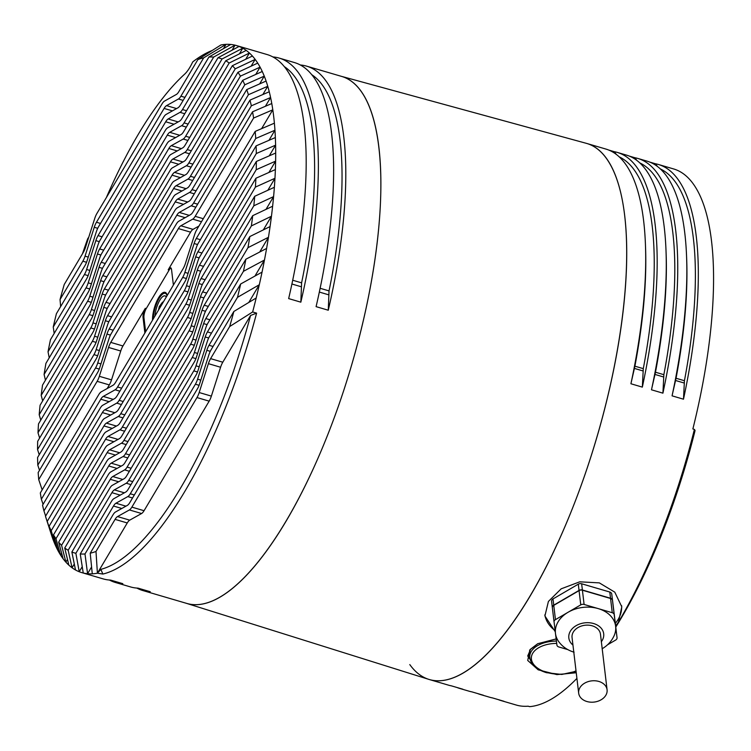 <?xml version="1.0" encoding="UTF-8"?>
<svg xmlns="http://www.w3.org/2000/svg" width="751" height="751" viewBox="0 0 751 751"><rect width="100%" height="100%" fill="white"/><g stroke="black" fill="none" stroke-linecap="round" stroke-linejoin="round"><path stroke-width="1.13" d="M615.726 626.644A279.363 92.42 -73.6 0 0 618.458 622.11A279.363 92.42 -73.6 0 0 694.393 429.412L695.079 430.501A272.622 90.195 106.4 0 1 615.773 627.076M576.918 678.397A279.363 92.42 -73.6 0 1 529.643 706.644L528.122 706.193A279.363 92.42 106.4 0 1 516.284 705.048L501.048 700.58A279.363 92.42 -73.6 0 0 503.959 701.284L492.534 697.923A279.363 92.42 -73.6 0 1 489.624 697.228L480.48 694.544A279.363 92.42 -73.6 0 0 483.391 695.248L471.966 691.887A279.363 92.42 -73.6 0 1 469.046 691.183L459.903 688.507A279.363 92.42 -73.6 0 0 462.823 689.202L451.389 685.851A279.363 92.42 -73.6 0 1 448.478 685.147L429.431 679.561A279.363 92.42 -73.6 0 0 583.593 478.565A279.363 92.42 -73.6 0 0 610.056 164.14A279.363 92.42 -73.6 0 0 586.775 143.46L605.822 149.045A279.363 92.42 -73.6 0 1 629.103 169.726A279.363 92.42 -73.6 0 1 645.428 244.225A279.363 92.42 -73.6 0 1 630.915 383.761L642.34 387.122A279.363 92.42 -73.6 0 0 640.537 173.087A279.363 92.42 -73.6 0 0 617.247 152.397A279.363 92.42 -73.6 0 0 614.337 151.702L608.657 150.031M683.485 399.194L684.433 380.719L676.05 378.26A275.993 91.312 -73.6 0 0 686.667 258.832L686.564 256.307A279.363 92.42 -73.6 0 1 672.061 395.843L683.485 399.194A279.363 92.42 -73.6 0 0 681.683 185.159A279.363 92.42 -73.6 0 0 658.392 164.478L673.628 168.947A279.363 92.42 106.4 0 1 696.919 189.637A279.363 92.42 106.4 0 1 692.873 428.962L694.393 429.412M639.805 162.92A275.993 91.312 -73.6 0 1 663.856 374.683L662.917 393.158A279.363 92.42 -73.6 0 0 661.105 179.123A279.363 92.42 -73.6 0 0 637.824 158.442A279.363 92.42 -73.6 0 0 634.905 157.738L629.225 156.067M686.564 256.307A279.363 92.42 -73.6 0 0 670.249 181.808A279.363 92.42 -73.6 0 0 646.968 161.118L637.824 158.442M658.392 164.478A279.363 92.42 -73.6 0 0 655.482 163.774L649.793 162.103M662.917 393.158L651.483 389.797A279.363 92.42 -73.6 0 0 665.996 250.271A279.363 92.42 -73.6 0 0 649.681 175.772A279.363 92.42 -73.6 0 0 626.39 155.081L617.247 152.397M634.905 157.738L636.857 160.432M409.793 664.588A279.363 92.42 -73.6 0 0 429.431 679.561M457.077 687.522A279.363 92.42 -73.6 0 0 459.903 688.507M477.645 693.558A279.363 92.42 -73.6 0 0 480.48 694.544M498.213 699.594A279.363 92.42 -73.6 0 0 501.048 700.58M555.252 631.713L544.916 615.961L548.408 601.457L561.147 588.84L579.744 581.818L599.336 582.879L614.787 592.154L621.79 606.817L618.458 622.11L615.651 626.005M576.242 672.755L556.885 674.605L538.176 669.817L527.728 660.467L529.953 649.653L537.707 643.72L556.144 638.923M651.483 389.797L655.482 372.224A275.993 91.312 -73.6 0 0 666.099 252.796L665.996 250.271M672.061 395.843L676.05 378.26M655.482 163.774L657.425 166.478M684.433 380.719A275.993 91.312 -73.6 0 0 660.373 168.956M615.341 623.377A38.705 28.885 173.2 0 0 621.621 605.672M544.822 614.872A38.705 28.885 173.2 0 0 555.111 630.577M529.924 651.37A30.631 17.498 2.2 0 1 529.53 650.685M535.632 667.32L527.718 655.989L530.582 649.277L537.932 643.598M576.13 671.779L570.863 673.103M630.915 383.761L634.905 366.188A275.993 91.312 -73.6 0 0 645.522 246.76L645.428 244.225M614.337 151.702L616.289 154.396M642.34 387.122L643.288 368.647A275.993 91.312 -73.6 0 0 619.228 156.875M610.535 598.256L609.793 592.032A3.37 2.516 -6.8 0 1 611.736 593.985L614.581 617.012A3.37 2.516 -6.8 0 1 614.581 617.022A3.37 2.516 -6.8 0 1 614.581 617.031L612.478 600.218A3.37 2.516 173.2 0 0 610.535 598.256L582.382 589.995A3.37 2.516 173.2 0 0 579.04 590.408L553.74 605.165A3.37 2.516 173.2 0 0 552.332 607.521L552.351 607.69M609.793 592.032L581.64 583.771A3.37 2.516 -6.8 0 0 578.298 584.175L552.999 598.941A3.37 2.516 -6.8 0 0 551.591 601.288A3.37 2.516 -6.8 0 0 551.591 601.298L552.332 607.512A3.37 2.516 173.2 0 0 552.332 607.531L551.591 601.288M615.332 623.302A3.37 2.516 173.2 0 0 615.322 623.255A3.37 2.516 173.2 0 0 615.322 623.246L614.581 617.012M607.531 644.799L615.642 640.068A3.37 2.516 173.2 0 0 617.04 637.712L615.351 623.461A3.37 2.516 173.2 0 0 615.351 623.471A3.37 2.516 173.2 0 0 615.351 623.461L612.497 600.434A3.37 2.516 173.2 0 0 610.563 598.481L582.41 590.22A3.37 2.516 173.2 0 0 579.068 590.624L553.759 605.39A3.37 2.516 173.2 0 0 552.361 607.747L555.477 633.506A30.293 22.605 -6.8 0 1 568.113 612.243L555.458 619.631A3.37 2.516 173.2 0 0 554.05 621.978A3.37 2.516 173.2 0 0 554.05 621.988L552.361 607.747M615.351 623.471L617.04 637.712A3.37 2.516 173.2 0 0 617.04 637.702L615.613 626.193A30.293 22.605 -6.8 0 1 614.337 635.196C611.83 640.96 607.756 645.494 602.095 648.789M615.613 626.193L614.196 614.675A3.37 2.516 173.2 0 0 612.253 612.722L584.1 604.461A3.37 2.516 173.2 0 0 580.758 604.865L568.113 612.243A30.293 22.605 173.2 0 1 598.181 608.592A30.293 22.605 173.2 0 1 615.613 626.193M574.093 652.197C567.737 650.328 562.64 646.864 558.819 641.795A30.293 22.605 173.2 0 1 555.477 633.506L556.904 645.015A3.37 2.516 173.2 0 0 558.838 646.968L567.812 649.606M607.08 689.784L600.462 634.163A14.307 10.674 173.2 0 0 588.7 625.179A14.307 10.674 173.2 0 0 573.313 632.051A14.307 10.674 173.2 0 0 572.055 637.543L578.674 693.164A14.307 10.674 173.2 0 0 590.446 702.157A14.307 10.674 173.2 0 0 605.832 695.276A14.307 10.674 173.2 0 0 607.08 689.784A14.307 10.674 173.2 0 0 595.318 680.8A14.307 10.674 173.2 0 0 579.922 687.672A14.307 10.674 173.2 0 0 578.674 693.164M92.27 573.82A274.65 90.862 106.4 0 1 87.567 573.717A274.65 90.862 106.4 0 1 83.239 573.004A274.65 90.862 106.4 0 1 81.793 572.619A274.65 90.862 106.4 0 1 79.231 571.736A274.65 90.862 106.4 0 1 75.513 569.981A274.65 90.862 106.4 0 1 72.068 567.765A274.65 90.862 106.4 0 1 68.857 565.146A274.65 90.862 106.4 0 1 65.891 562.142A274.65 90.862 106.4 0 1 63.131 558.772A274.65 90.862 106.4 0 1 60.578 555.064A274.65 90.862 106.4 0 1 58.212 551.027A274.65 90.862 106.4 0 1 56.034 546.681A274.65 90.862 106.4 0 1 54.025 542.044A274.65 90.862 106.4 0 1 52.194 537.115A274.65 90.862 106.4 0 1 51.415 534.75L45.82 517.345A257.818 85.295 106.4 0 1 45.492 516.294L101.892 421.386A10.101 3.342 -73.6 0 1 104.361 418.579L116.227 411.942A10.101 3.342 106.4 0 0 118.696 409.135L186.332 295.331A10.101 3.342 106.4 0 0 188.529 290.29L197.757 261.423A10.101 3.342 -73.6 0 1 199.954 256.382L256.354 161.474A257.818 85.295 106.4 0 1 256.222 169.707L275.617 161.155A274.65 90.862 106.4 0 1 275.373 169.576A274.65 90.862 106.4 0 1 274.96 178.287A274.65 90.862 106.4 0 1 274.368 187.29A274.65 90.862 106.4 0 1 273.599 196.612A274.65 90.862 106.4 0 1 272.622 206.243A274.65 90.862 106.4 0 1 271.458 216.232A274.65 90.862 106.4 0 1 270.069 226.567A274.65 90.862 106.4 0 1 268.454 237.297A274.65 90.862 106.4 0 1 266.596 248.44A274.65 90.862 106.4 0 1 264.465 260.024A274.65 90.862 106.4 0 1 262.052 272.115A274.65 90.862 106.4 0 1 259.302 284.742A274.65 90.862 106.4 0 1 256.185 297.997A274.65 90.862 106.4 0 1 252.646 311.965L229.675 326.535A257.818 85.295 106.4 0 0 233.861 311.468L211.069 349.825A10.101 3.342 -73.6 0 0 208.872 354.866L199.644 383.733A10.101 3.342 106.4 0 1 197.447 388.774L129.81 502.579A10.101 3.342 106.4 0 1 127.341 505.385L115.476 512.022A10.101 3.342 -73.6 0 0 113.007 514.829L90.214 553.187L92.27 573.82A274.65 90.862 106.4 0 0 97.405 573.201L100.878 569.352A271.28 89.754 -73.6 0 0 250.562 315.476L222.794 362.207A10.101 3.342 -73.6 0 0 220.587 367.248L208.403 363.662A10.101 3.342 106.4 0 1 210.599 358.631L229.675 326.535M109.411 580.025A274.65 90.862 106.4 0 0 115.325 582.457A274.65 90.862 106.4 0 0 122.817 583.668L110.622 580.091A274.65 90.862 106.4 0 1 103.131 578.88L81.793 572.619M136.842 588.071A274.65 90.862 106.4 0 0 142.746 590.511A274.65 90.862 106.4 0 0 150.247 591.722L138.053 588.146A274.65 90.862 106.4 0 1 130.561 586.935L115.325 582.457M300.297 64.99A274.65 90.862 106.4 0 1 306.586 66.135L341.63 76.414A274.65 90.862 -73.6 0 1 378.823 147.224A274.65 90.862 106.4 0 1 321.766 449.398A274.65 90.862 106.4 0 1 186.943 603.475L142.746 590.511M306.586 66.135A274.65 90.862 106.4 0 1 343.77 136.935A274.65 90.862 106.4 0 1 328.271 310.219L316.087 306.643A274.65 90.862 106.4 0 0 331.585 133.359A274.65 90.862 106.4 0 0 294.392 62.549L279.156 58.08A274.65 90.862 106.4 0 1 316.34 128.89A274.65 90.862 106.4 0 1 300.841 302.174L288.656 298.598A274.65 90.862 106.4 0 0 304.155 125.304A274.65 90.862 106.4 0 0 266.962 54.504L236.49 45.558A274.65 90.862 106.4 0 1 239.062 46.44A274.65 90.862 106.4 0 1 242.77 48.195L239.438 53.819M49.219 357.814L48.036 351.797A257.818 85.295 106.4 0 1 50.458 339.705L86.487 279.09A10.101 3.342 -73.6 0 0 88.684 274.049L97.912 245.183A10.101 3.342 106.4 0 1 100.108 240.142L165.211 130.59A10.101 3.342 106.4 0 1 167.68 127.783L179.545 121.146A10.101 3.342 -73.6 0 0 182.014 118.339L218.034 57.724A257.818 85.295 106.4 0 1 222.052 58.982L242.77 48.195A274.65 90.862 106.4 0 1 246.225 50.411A274.65 90.862 106.4 0 1 249.426 53.03A274.65 90.862 106.4 0 1 252.402 56.034A274.65 90.862 106.4 0 1 255.162 59.404A274.65 90.862 106.4 0 1 257.715 63.112A274.65 90.862 106.4 0 1 260.081 67.149A274.65 90.862 106.4 0 1 262.259 71.495A274.65 90.862 106.4 0 1 264.258 76.133A274.65 90.862 106.4 0 1 266.089 81.061A274.65 90.862 106.4 0 1 267.75 86.271A274.65 90.862 106.4 0 1 269.252 91.763A274.65 90.862 106.4 0 1 270.595 97.517A274.65 90.862 106.4 0 1 271.778 103.535A274.65 90.862 106.4 0 1 272.801 109.815A274.65 90.862 106.4 0 1 273.674 116.367A274.65 90.862 106.4 0 1 274.387 123.173A274.65 90.862 106.4 0 1 274.95 130.233A274.65 90.862 106.4 0 1 275.354 137.564A274.65 90.862 106.4 0 1 275.608 145.159A274.65 90.862 106.4 0 1 275.692 153.026A274.65 90.862 106.4 0 1 275.617 161.155L268.905 172.458M90.214 553.187A257.818 85.295 106.4 0 0 95.997 551.469L97.405 573.201L102.84 574.055A274.65 90.862 -73.6 0 0 256.607 313.129L252.646 311.965M274.387 123.173L255.18 131.406A257.818 85.295 106.4 0 1 255.725 138.503L274.95 130.233L268.961 140.324M275.354 137.564L256.1 145.872A257.818 85.295 106.4 0 1 256.316 153.523L275.608 145.159L269.262 155.823M275.692 153.026L256.354 161.474M275.373 169.576L255.903 178.25A257.818 85.295 106.4 0 1 255.406 187.102L274.96 178.287L267.844 190.266M274.368 187.29L254.711 196.274A257.818 85.295 106.4 0 1 253.819 205.793L273.599 196.612L266.014 209.36M272.622 206.243L252.711 215.668A257.818 85.295 106.4 0 1 251.378 225.92L271.458 216.232L263.348 229.862M270.069 226.567L249.811 236.565A257.818 85.295 106.4 0 1 247.98 247.661L268.454 237.297L259.733 251.979M266.596 248.44L245.868 259.226A257.818 85.295 106.4 0 1 243.446 271.318L264.465 260.024L254.983 275.983M262.052 272.115L240.667 283.991A257.818 85.295 106.4 0 1 237.504 297.34L259.302 284.742L248.844 302.353M240.667 283.991L209.482 336.476A10.101 3.342 -73.6 0 0 207.285 341.517L198.057 370.384A10.101 3.342 106.4 0 1 195.861 375.425L128.224 489.23A10.101 3.342 106.4 0 1 125.755 492.036L113.889 498.673A10.101 3.342 -73.6 0 0 111.42 501.48L80.235 553.966A257.818 85.295 106.4 0 0 84.994 553.966L87.567 573.717L91.509 567.08M80.235 553.966L83.239 573.004M245.868 259.226L207.896 323.127A10.101 3.342 -73.6 0 0 205.69 328.168L196.471 357.035A10.101 3.342 106.4 0 1 194.265 362.076L126.637 475.881A10.101 3.342 106.4 0 1 124.168 478.687L112.303 485.324A10.101 3.342 -73.6 0 0 109.834 488.131L71.861 552.032A257.818 85.295 106.4 0 0 75.87 553.29L79.231 571.736L82.188 566.752M71.861 552.032L75.513 569.981M249.811 236.565L206.3 309.778A10.101 3.342 -73.6 0 0 204.103 314.819L194.875 343.686A10.101 3.342 106.4 0 1 192.678 348.727L125.041 462.532A10.101 3.342 106.4 0 1 122.582 465.338L110.707 471.975A10.101 3.342 -73.6 0 0 108.247 474.782L64.736 547.995A257.818 85.295 106.4 0 0 68.153 550.248L72.068 567.765L74.265 564.057M64.736 547.995L68.857 565.146M252.711 215.668L204.713 296.429A10.101 3.342 -73.6 0 0 202.517 301.47L193.289 330.337A10.101 3.342 106.4 0 1 191.092 335.378L123.455 449.182A10.101 3.342 106.4 0 1 120.995 451.989L109.12 458.626A10.101 3.342 -73.6 0 0 106.661 461.433L58.662 542.194A257.818 85.295 106.4 0 0 61.582 545.292L65.891 562.142L67.477 559.476M58.662 542.194L63.131 558.772M254.711 196.274L203.127 283.08A10.101 3.342 -73.6 0 0 200.93 288.121L191.702 316.988A10.101 3.342 106.4 0 1 189.505 322.029L121.869 435.833A10.101 3.342 106.4 0 1 119.409 438.64L107.534 445.277A10.101 3.342 -73.6 0 0 105.074 448.084L53.49 534.881A257.818 85.295 106.4 0 0 55.968 538.72L60.578 555.064L61.629 553.28M53.49 534.881L58.212 551.027M255.903 178.25L201.54 269.731A10.101 3.342 -73.6 0 0 199.344 274.772L190.116 303.639A10.101 3.342 106.4 0 1 187.919 308.68L120.282 422.484A10.101 3.342 106.4 0 1 117.813 425.291L105.947 431.928A10.101 3.342 -73.6 0 0 103.478 434.735L49.115 526.216A257.818 85.295 106.4 0 0 51.209 530.713L56.034 546.681L56.635 545.667M49.115 526.216L54.025 542.044M45.82 517.345A257.818 85.295 106.4 0 0 47.21 521.41L52.392 536.787M256.1 145.872L198.367 243.033A10.101 3.342 -73.6 0 0 196.161 248.074L186.943 276.941A10.101 3.342 106.4 0 1 184.737 281.982L117.109 395.786A10.101 3.342 106.4 0 1 114.64 398.593L102.774 405.23A10.101 3.342 -73.6 0 0 100.305 408.037L42.563 505.198A257.818 85.295 106.4 0 0 43.943 510.887L45.633 516.059M255.18 131.406L196.771 229.684A10.101 3.342 -73.6 0 0 194.575 234.725L185.347 263.592A10.101 3.342 106.4 0 1 183.15 268.633L115.513 382.437A10.101 3.342 106.4 0 1 113.054 385.244L101.178 391.881A10.101 3.342 -73.6 0 0 98.719 394.688L40.319 492.956A257.818 85.295 106.4 0 0 41.361 499.218L43.07 504.343M256.185 297.997L233.861 311.468M41.361 499.218L100.775 399.232A10.101 3.342 106.4 0 1 103.244 396.425L115.11 389.797A10.101 3.342 -73.6 0 0 117.578 386.99L182.681 277.429A10.101 3.342 -73.6 0 0 184.877 272.388L194.105 243.521A10.101 3.342 106.4 0 1 196.302 238.48L255.725 138.503M60.643 306.539L60.042 299.555A257.818 85.295 106.4 0 1 64.239 284.488L83.305 252.392A10.101 3.342 -73.6 0 0 85.501 247.351L94.729 218.485A10.101 3.342 106.4 0 1 96.926 213.444L162.038 103.891A10.101 3.342 106.4 0 1 164.507 101.085L176.372 94.448A10.101 3.342 -73.6 0 0 178.841 91.641L197.907 59.554L220.888 44.976A274.65 90.862 106.4 0 1 226.013 44.356L223.526 48.552M197.907 59.554A257.818 85.295 106.4 0 1 203.69 57.836L226.013 44.356A274.65 90.862 106.4 0 1 230.717 44.459A274.65 90.862 106.4 0 1 235.054 45.173L232.106 50.129M54.185 333.435L53.237 327.032A257.818 85.295 106.4 0 1 56.409 313.683L84.891 265.741A10.101 3.342 -73.6 0 0 87.097 260.7L96.316 231.834A10.101 3.342 106.4 0 1 98.522 226.793L163.624 117.24A10.101 3.342 106.4 0 1 166.093 114.434L177.959 107.797A10.101 3.342 -73.6 0 0 180.428 104.99L208.909 57.057A257.818 85.295 106.4 0 1 213.678 57.057L235.054 45.173A274.65 90.862 106.4 0 1 236.49 45.558M45.445 380.184L44.093 374.449A257.818 85.295 106.4 0 1 45.924 363.362L88.074 292.439A10.101 3.342 -73.6 0 0 90.27 287.398L99.498 258.532A10.101 3.342 106.4 0 1 101.695 253.5L166.806 143.939A10.101 3.342 106.4 0 1 169.266 141.132L181.141 134.495A10.101 3.342 -73.6 0 0 183.601 131.688L225.751 60.765A257.818 85.295 106.4 0 1 229.168 63.028L249.426 53.03L245.737 59.235M42.666 400.884L41.192 395.355A257.818 85.295 106.4 0 1 42.525 385.103L89.66 305.788A10.101 3.342 -73.6 0 0 91.857 300.747L101.085 271.881A10.101 3.342 106.4 0 1 103.281 266.849L168.393 157.288A10.101 3.342 106.4 0 1 170.852 154.481L182.728 147.844A10.101 3.342 -73.6 0 0 185.187 145.037L232.322 65.722A257.818 85.295 106.4 0 1 235.241 68.82L255.162 59.404L251.144 66.154M40.761 420.119L39.193 414.74A257.818 85.295 106.4 0 1 40.085 405.23L91.246 319.137A10.101 3.342 -73.6 0 0 93.443 314.096L102.671 285.23A10.101 3.342 106.4 0 1 104.868 280.198L169.979 170.637A10.101 3.342 106.4 0 1 172.439 167.83L184.314 161.193A10.101 3.342 -73.6 0 0 186.774 158.386L237.936 72.303A257.818 85.295 106.4 0 1 240.423 76.133L260.081 67.149L255.762 74.415M39.625 438.04L38.001 432.773A257.818 85.295 106.4 0 1 38.498 423.921L92.833 332.486A10.101 3.342 -73.6 0 0 95.03 327.445L104.258 298.579A10.101 3.342 106.4 0 1 106.454 293.547L171.566 183.986A10.101 3.342 106.4 0 1 174.035 181.179L185.901 174.542A10.101 3.342 -73.6 0 0 188.37 171.735L242.704 80.31A257.818 85.295 106.4 0 1 244.788 84.807L264.258 76.133L259.639 83.905M39.221 454.74L37.55 449.549A257.818 85.295 106.4 0 1 37.681 441.316L94.419 345.835A10.101 3.342 -73.6 0 0 96.626 340.794L105.844 311.928A10.101 3.342 106.4 0 1 108.05 306.896L173.152 197.335A10.101 3.342 106.4 0 1 175.621 194.528L187.487 187.891A10.101 3.342 -73.6 0 0 189.956 185.084L246.694 89.613A257.818 85.295 106.4 0 1 248.412 94.72L267.75 86.271L262.841 94.542M39.503 470.295L37.803 465.151A257.818 85.295 106.4 0 1 37.588 457.49L96.015 359.185A10.101 3.342 -73.6 0 0 98.212 354.143L107.44 325.277A10.101 3.342 106.4 0 1 109.637 320.245L174.739 210.684A10.101 3.342 106.4 0 1 177.208 207.877L189.074 201.24A10.101 3.342 -73.6 0 0 191.543 198.433L249.961 100.127A257.818 85.295 106.4 0 1 251.341 105.825L270.595 97.517L265.385 106.285M88.74 237.222A30.293 10.026 106.4 0 1 88.036 238.17A1.68 0.554 -73.6 0 0 87.576 239.071A271.28 89.754 -73.6 0 0 82.46 253.819M211.698 50.692A271.28 89.754 -73.6 0 0 209.482 51.612A271.28 89.754 -73.6 0 0 192.96 61.732A1.68 0.554 -73.6 0 0 192.472 62.427A30.293 10.026 106.4 0 1 184.577 74.218A264.549 87.52 -73.6 0 0 106.379 197.541M97.405 573.201L127.257 522.959L115.072 519.382A10.101 3.342 106.4 0 1 117.531 516.575L129.407 509.938A10.101 3.342 -73.6 0 0 131.866 507.132L196.978 397.57A10.101 3.342 -73.6 0 0 199.175 392.529L208.403 363.662M220.587 367.248L211.369 396.115A10.101 3.342 -73.6 0 1 209.163 401.147L144.061 510.708A10.101 3.342 -73.6 0 1 141.592 513.515L129.726 520.152A10.101 3.342 -73.6 0 0 127.257 522.959M107.168 388.53L109.317 384.916A10.101 3.342 106.4 0 0 111.523 379.875L120.742 351.008A10.101 3.342 106.4 0 1 122.948 345.967L145.319 308.314L146.238 308.586A6.731 2.225 -73.6 0 0 143.957 317.757L145.628 331.773M144.887 333.012L143.047 317.485A6.731 2.225 106.4 0 1 145.319 308.314M173.387 285.07L171.538 269.543A6.731 2.225 106.4 0 0 170.627 267.807A6.731 2.225 106.4 0 0 168.196 269.816L190.576 232.162A10.101 3.342 106.4 0 1 193.045 229.355L180.85 225.779A10.101 3.342 -73.6 0 0 178.391 228.586L110.754 342.39A10.101 3.342 -73.6 0 0 108.557 347.431L99.329 376.298A10.101 3.342 106.4 0 1 97.132 381.339L38.723 479.607A257.818 85.295 106.4 0 1 38.179 472.52L97.602 372.534A10.101 3.342 -73.6 0 0 99.799 367.492L109.026 338.626A10.101 3.342 106.4 0 1 111.223 333.594L176.335 224.033A10.101 3.342 106.4 0 1 178.794 221.226L190.67 214.589A10.101 3.342 -73.6 0 0 193.129 211.782L252.552 111.805L271.778 103.535M198.921 226.06L193.045 229.355M252.552 111.805A257.818 85.295 106.4 0 1 253.594 118.057L272.801 109.815L261.611 128.646M95.997 551.469L115.072 519.382M250.562 315.476L256.607 313.129M102.84 574.055L100.878 569.352M84.994 553.966L113.476 506.033A10.101 3.342 106.4 0 1 115.945 503.226L127.811 496.589A10.101 3.342 -73.6 0 0 130.28 493.782L195.391 384.221A10.101 3.342 -73.6 0 0 197.588 379.18L206.816 350.313A10.101 3.342 106.4 0 1 209.013 345.282L237.504 297.34M75.87 553.29L111.89 492.675A10.101 3.342 106.4 0 1 114.359 489.877L126.224 483.24A10.101 3.342 -73.6 0 0 128.693 480.433L193.796 370.872A10.101 3.342 -73.6 0 0 196.002 365.831L205.22 336.964A10.101 3.342 106.4 0 1 207.426 331.933L243.446 271.318M68.153 550.248L110.303 479.326A10.101 3.342 106.4 0 1 112.772 476.528L124.638 469.891A10.101 3.342 -73.6 0 0 127.107 467.084L192.209 357.523A10.101 3.342 -73.6 0 0 194.406 352.482L203.634 323.615A10.101 3.342 106.4 0 1 205.83 318.584L247.98 247.661M61.582 545.292L108.717 465.977A10.101 3.342 106.4 0 1 111.176 463.17L123.051 456.542A10.101 3.342 -73.6 0 0 125.511 453.735L190.623 344.174A10.101 3.342 -73.6 0 0 192.819 339.133L202.047 310.266A10.101 3.342 106.4 0 1 204.244 305.235L251.378 225.92M55.968 538.72L107.13 452.628A10.101 3.342 106.4 0 1 109.59 449.821L121.465 443.193A10.101 3.342 -73.6 0 0 123.924 440.386L189.036 330.825A10.101 3.342 -73.6 0 0 191.233 325.784L200.461 296.917A10.101 3.342 106.4 0 1 202.657 291.886L253.819 205.793M51.209 530.713L105.544 439.279A10.101 3.342 106.4 0 1 108.003 436.472L119.878 429.844A10.101 3.342 -73.6 0 0 122.338 427.037L187.45 317.476A10.101 3.342 -73.6 0 0 189.646 312.435L198.874 283.568A10.101 3.342 106.4 0 1 201.071 278.527L255.406 187.102M47.21 521.41L103.948 425.93A10.101 3.342 106.4 0 1 106.417 423.123L118.282 416.495A10.101 3.342 -73.6 0 0 120.751 413.688L185.863 304.127A10.101 3.342 -73.6 0 0 188.06 299.086L197.288 270.219A10.101 3.342 106.4 0 1 199.484 265.178L256.222 169.707M43.943 510.887L102.361 412.581A10.101 3.342 106.4 0 1 104.83 409.774L116.696 403.146A10.101 3.342 -73.6 0 0 119.165 400.339L184.267 290.778A10.101 3.342 -73.6 0 0 186.473 285.737L195.692 256.87A10.101 3.342 106.4 0 1 197.898 251.829L256.316 153.523M171.04 268.088A6.731 2.225 -73.6 0 0 169.116 270.088L146.238 308.586M167.21 295.453A17.752 5.877 -73.6 0 0 158.658 297.621A17.752 5.877 -73.6 0 0 152.537 320.151M167.079 295.669A16.832 5.567 -73.6 0 0 165.22 293.331A16.832 5.567 -73.6 0 0 157.607 301.311A16.832 5.567 -73.6 0 0 153.335 318.8M272.876 56.935A274.65 90.862 106.4 0 1 279.156 58.08M42.159 489.849L38.723 479.607M208.909 57.057L230.717 44.459M218.034 57.724L239.062 46.44M225.751 60.765L246.225 50.411M232.322 65.722L252.402 56.034M237.936 72.303L257.715 63.112M242.704 80.31L262.259 71.495M246.694 89.613L266.089 81.061M249.961 100.127L269.252 91.763M253.594 118.057L195.185 216.335A10.101 3.342 106.4 0 1 192.725 219.142L180.85 225.779M251.341 105.825L193.598 202.986A10.101 3.342 106.4 0 1 191.139 205.793L179.264 212.43A10.101 3.342 -73.6 0 0 176.804 215.227L109.167 329.041A10.101 3.342 -73.6 0 0 106.971 334.082L97.743 362.949A10.101 3.342 106.4 0 1 95.546 367.99L37.803 465.151M248.412 94.72L192.012 189.637A10.101 3.342 106.4 0 1 189.543 192.444L177.677 199.081A10.101 3.342 -73.6 0 0 175.208 201.878L107.581 315.692A10.101 3.342 -73.6 0 0 105.375 320.733L96.156 349.6A10.101 3.342 106.4 0 1 93.95 354.641L37.55 449.549M244.788 84.807L190.425 176.288A10.101 3.342 106.4 0 1 187.957 179.095L176.091 185.722A10.101 3.342 -73.6 0 0 173.622 188.529L105.985 302.343A10.101 3.342 -73.6 0 0 103.788 307.384L94.56 336.251A10.101 3.342 106.4 0 1 92.364 341.292L38.001 432.773M240.423 76.133L188.839 162.939A10.101 3.342 106.4 0 1 186.37 165.746L174.504 172.373A10.101 3.342 -73.6 0 0 172.035 175.18L104.398 288.994A10.101 3.342 -73.6 0 0 102.202 294.035L92.974 322.902A10.101 3.342 106.4 0 1 90.777 327.943L39.193 414.74M235.241 68.82L187.243 149.59A10.101 3.342 106.4 0 1 184.784 152.397L172.908 159.024A10.101 3.342 -73.6 0 0 170.449 161.831L102.812 275.645A10.101 3.342 -73.6 0 0 100.615 280.686L91.387 309.553A10.101 3.342 106.4 0 1 89.191 314.594L41.192 395.355M229.168 63.028L185.657 136.241A10.101 3.342 106.4 0 1 183.197 139.048L171.322 145.675A10.101 3.342 -73.6 0 0 168.862 148.482L101.225 262.296A10.101 3.342 -73.6 0 0 99.029 267.337L89.801 296.204A10.101 3.342 106.4 0 1 87.604 301.245L44.093 374.449M222.052 58.982L184.07 122.892A10.101 3.342 106.4 0 1 181.611 125.699L169.735 132.326A10.101 3.342 -73.6 0 0 167.276 135.133L99.639 248.947A10.101 3.342 -73.6 0 0 97.442 253.988L88.214 282.855A10.101 3.342 106.4 0 1 86.018 287.896L48.036 351.797M213.678 57.057L182.484 109.543A10.101 3.342 106.4 0 1 180.015 112.35L168.149 118.977A10.101 3.342 -73.6 0 0 165.68 121.784L98.052 235.598A10.101 3.342 -73.6 0 0 95.846 240.639L86.628 269.506A10.101 3.342 106.4 0 1 84.422 274.547L53.237 327.032M203.69 57.836L180.897 96.194A10.101 3.342 106.4 0 1 178.428 99.001L166.562 105.628A10.101 3.342 -73.6 0 0 164.094 108.435L96.457 222.249A10.101 3.342 -73.6 0 0 94.26 227.29L85.032 256.157A10.101 3.342 106.4 0 1 82.835 261.198L60.042 299.555M328.271 310.219L329.032 290.9A269.262 89.087 -73.6 0 0 311.674 74.631M284.244 66.576A269.262 89.087 -73.6 0 1 301.602 282.845L300.841 302.174M186.126 603.241A274.659 90.871 -73.6 0 0 186.408 603.325A274.659 90.871 -73.6 0 0 285.887 521.504A274.659 90.871 106.4 0 0 376.73 246.103A274.659 90.871 106.4 0 0 341.104 76.255L586.231 143.3A279.363 92.42 106.4 0 1 622.466 316.058A279.363 92.42 106.4 0 1 530.065 596.172A279.363 92.42 -73.6 0 1 428.887 679.392L186.408 603.325M154.959 316.058A14.307 4.731 106.4 0 1 158.883 301.94A14.307 4.731 106.4 0 1 165.004 295.903A14.307 4.731 106.4 0 1 166.196 296.955A14.307 4.731 106.4 0 1 166.253 297.067M162.929 302.653L162.61 302.09L159.268 306.624L158.517 310.079M159.268 306.624L160.376 306.952M663.574 376.974L655.032 374.458M663.856 374.683L655.482 372.224M684.152 383.01L675.6 380.504M529.953 649.653L530.582 649.277M643.006 370.938L634.454 368.422M643.288 368.647L634.905 366.188M576.017 670.831A26.923 15.386 2.2 0 1 546.869 672.445A26.923 15.386 2.2 0 1 546.709 672.398A26.923 15.386 2.2 0 1 531.849 655.154A26.923 15.386 2.2 0 1 556.698 643.391M576.073 671.3L561.767 674.454L546.446 672.68C535.688 669.301 530.112 663.837 529.727 656.299A28.613 16.344 2.2 0 1 556.407 641.054M612.478 600.218L611.736 593.985M553.74 605.165L552.999 598.941M579.04 590.408L578.298 584.175M582.382 589.995L581.64 583.771M553.759 605.39L555.458 619.631M579.068 590.624L580.758 604.865M582.41 590.22L584.1 604.461M610.563 598.481L612.253 612.722M612.497 600.434L614.196 614.675M601.363 641.711A17.564 13.105 173.2 0 0 596.735 624.776A17.564 13.105 173.2 0 0 573.482 627.536A17.564 13.105 173.2 0 0 572.957 645.09M200.357 239.672L196.302 238.48M222.794 362.207L210.599 358.631M211.369 396.115L199.175 392.529M209.163 401.147L196.978 397.57M144.061 510.708L131.866 507.132M141.592 513.515L129.407 509.938M129.726 520.152L117.531 516.575M121.822 508.474L113.476 506.033M213.068 346.464L209.013 345.282M210.261 351.327L206.816 350.313M200.799 380.128L197.588 379.18M199.09 385.31L195.391 384.221M134.335 494.975L130.28 493.782M132.542 497.979L127.811 496.589M125.961 506.165L115.945 503.226M120.235 495.125L111.89 492.675M211.472 333.115L207.426 331.933M208.675 337.978L205.22 336.964M199.212 366.779L196.002 365.831M197.504 371.961L193.796 370.872M132.749 481.626L128.693 480.433M130.956 484.63L126.224 483.24M124.375 492.816L114.359 489.877M118.649 481.776L110.303 479.326M209.886 319.766L205.83 318.584M207.088 324.629L203.634 323.615M197.616 353.43L194.406 352.482M195.917 358.612L192.209 357.523M131.153 468.277L127.107 467.084M129.369 471.281L124.638 469.891M122.789 479.467L112.772 476.528M117.053 468.427L108.717 465.977M208.299 306.417L204.244 305.235M205.502 311.28L202.047 310.266M196.03 340.081L192.819 339.133M194.321 345.263L190.623 344.174M129.566 454.928L125.511 453.735M127.783 457.932L123.051 456.542M121.193 466.118L111.176 463.17M115.466 455.078L107.13 452.628M206.713 293.068L202.657 291.886M203.915 297.931L200.461 296.917M194.443 326.732L191.233 325.784M192.735 331.914L189.036 330.825M127.98 441.579L123.924 440.386M126.196 444.583L121.465 443.193M119.606 452.769L109.59 449.821M113.88 441.729L105.544 439.279M205.126 279.719L201.071 278.527M202.329 284.582L198.874 283.568M192.857 313.383L189.646 312.435M191.148 318.565L187.45 317.476M126.393 428.23L122.338 427.037M124.61 431.234L119.878 429.844M118.02 439.419L108.003 436.472M112.293 428.38L103.948 425.93M203.54 266.37L199.484 265.178M200.733 271.233L197.288 270.219M191.27 300.034L188.06 299.086M189.562 305.216L185.863 304.127M124.807 414.881L120.751 413.688M123.014 417.885L118.282 416.495M116.433 426.07L106.417 423.123M110.707 415.031L102.361 412.581M201.944 253.021L197.898 251.829M199.146 257.884L195.692 256.87M189.684 286.685L186.473 285.737M187.975 291.867L184.267 290.778M123.22 401.532L119.165 400.339M121.427 404.536L116.696 403.146M114.847 412.721L104.83 409.774M109.111 401.682L100.775 399.232M197.56 244.535L194.105 243.521M188.088 273.336L184.877 272.388M186.389 278.518L182.681 277.429M121.624 388.173L117.578 386.99M119.841 391.187L115.11 389.797M113.26 399.372L103.244 396.425M203.296 218.71L195.185 216.335M201.512 221.723L192.725 219.142M190.576 232.162L178.391 228.586M122.948 345.967L110.754 342.39M168.196 269.816L169.116 270.088M143.047 317.485L143.957 317.757M120.742 351.008L108.557 347.431M111.523 379.875L99.329 376.298M109.317 384.916L97.132 381.339M197.654 204.178L193.598 202.986M195.87 207.182L191.139 205.793M189.28 215.368L179.264 212.43M185.14 217.677L176.804 215.227M113.223 330.233L109.167 329.041M110.416 335.096L106.971 334.082M100.953 363.888L97.743 362.949M99.245 369.07L95.546 367.99M196.067 190.829L192.012 189.637M194.274 193.833L189.543 192.444M187.694 202.019L177.677 199.081M183.554 204.328L175.208 201.878M111.627 316.884L107.581 315.692M108.829 321.747L105.375 320.733M99.367 350.539L96.156 349.6M97.658 355.721L93.95 354.641M194.481 177.48L190.425 176.288M192.688 180.484L187.957 179.095M186.107 188.67L176.091 185.722M181.967 190.979L173.622 188.529M110.04 303.535L105.985 302.343M107.243 308.398L103.788 307.384M97.771 337.19L94.56 336.251M96.072 342.372L92.364 341.292M192.885 164.131L188.839 162.939M191.101 167.135L186.37 165.746M184.521 175.321L174.504 172.373M180.371 177.63L172.035 175.18M108.454 290.186L104.398 288.994M105.656 295.049L102.202 294.035M96.184 323.841L92.974 322.902M94.476 329.022L90.777 327.943M191.298 150.782L187.243 149.59M189.515 153.786L184.784 152.397M182.925 161.972L172.908 159.024M178.785 164.281L170.449 161.831M106.867 276.837L102.812 275.645M104.07 281.7L100.615 280.686M94.598 310.492L91.387 309.553M92.889 315.673L89.191 314.594M189.712 137.433L185.657 136.241M187.928 140.437L183.197 139.048M181.338 148.623L171.322 145.675M177.198 150.932L168.862 148.482M105.281 263.488L101.225 262.296M102.483 268.351L99.029 267.337M93.011 297.143L89.801 296.204M91.303 302.324L87.604 301.245M188.125 124.084L184.07 122.892M186.342 127.088L181.611 125.699M179.752 135.274L169.735 132.326M175.612 137.583L167.276 135.133M103.694 250.139L99.639 248.947M100.887 255.002L97.442 253.988M91.425 283.794L88.214 282.855M89.716 288.975L86.018 287.896M186.539 110.726L182.484 109.543M184.746 113.739L180.015 112.35M178.165 121.925L168.149 118.977M174.025 124.234L165.68 121.784M102.098 236.79L98.052 235.598M99.301 241.653L95.846 240.639M89.838 270.444L86.628 269.506M88.13 275.626L84.422 274.547M184.953 97.377L180.897 96.194M183.16 100.39L178.428 99.001M176.579 108.576L166.562 105.628M172.439 110.885L164.094 108.435M100.512 223.441L96.457 222.249M97.714 228.304L94.26 227.29M88.242 257.095L85.032 256.157M86.543 262.277L82.835 261.198M329.032 290.9L320.123 288.281M328.572 294.777L319.335 292.064M301.142 286.722L291.904 284.009M301.602 282.845L292.693 280.236M529.727 656.299L529.971 650.056M209.482 51.612L211.989 50.505M165.004 295.903L166.656 296.382"/></g></svg>
